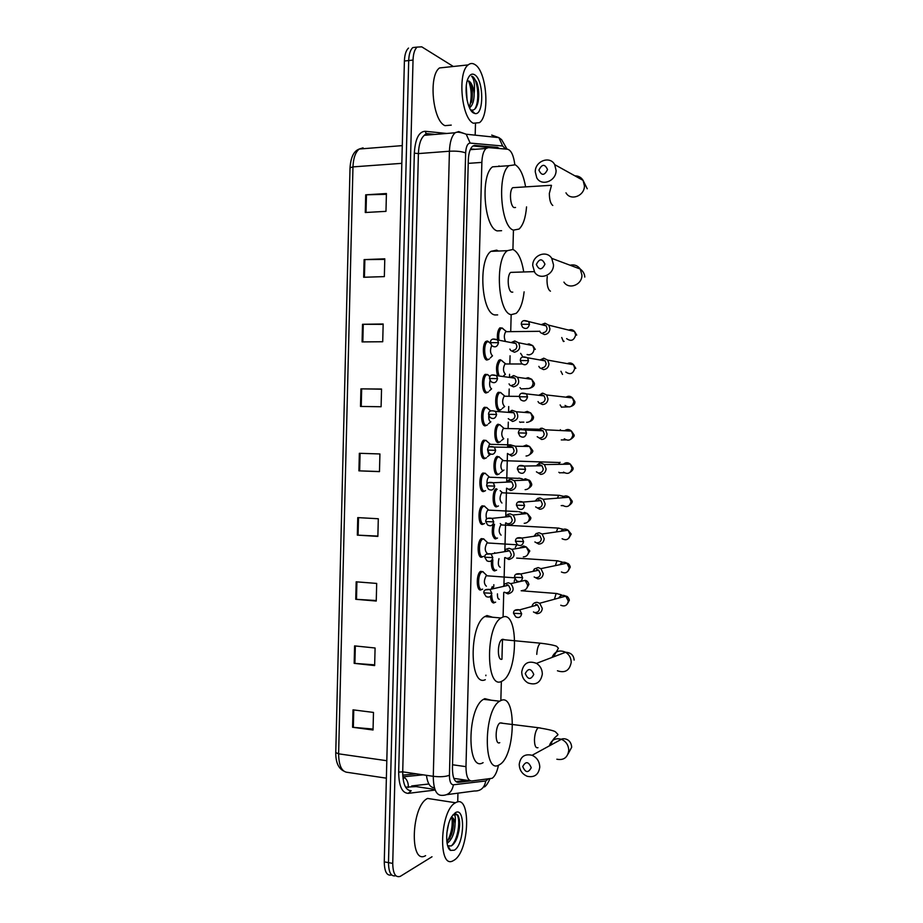 <?xml version="1.0" encoding="UTF-8"?>
<svg xmlns="http://www.w3.org/2000/svg" width="923" height="923" viewBox="0 0 923 923"><rect width="100%" height="100%" fill="white"/><g stroke="black" fill="none" stroke-linecap="round" stroke-linejoin="round"><path stroke-width="1.38" d="M481.794 589.451L480.86 589.924C476.303 591.458 476.014 573.979 480.56 571.36L483.098 571.706M482.764 556.661L481.725 557.18C477.237 558.461 476.845 541.236 481.321 538.617L483.871 538.94M484.563 523.503L482.591 524.391C478.16 525.429 477.699 508.458 482.083 505.839L484.644 506.127M482.129 491.082L484.494 491.186L483.456 491.578C479.095 492.363 478.541 475.633 482.856 473.026L485.417 473.291M485.671 458.166L484.321 458.743C480.029 459.285 479.395 442.775 483.629 440.179L486.19 440.421M486.64 425.272L485.198 425.872C480.952 426.172 480.248 409.881 484.402 407.285L486.963 407.505M487.609 392.356L486.063 392.967C481.875 393.036 481.114 376.942 485.186 374.357L487.736 374.553M488.579 359.416L486.94 360.028C482.81 359.878 481.968 343.967 485.971 341.395L487.436 340.991L490.425 343.356M495.766 570.414L494.82 570.899C492.259 570.576 491.117 567.149 491.417 560.642M496.712 538.363L495.674 538.87C492.305 537.394 491.44 532.559 493.078 524.391M497.659 506.289L496.528 506.819C492.409 507.685 491.821 491.694 495.859 488.798M498.605 474.18L497.382 474.734C493.228 475.38 492.697 459.054 496.805 456.573L499.216 456.839M494.82 602.442L493.967 602.892C492.04 603.042 490.874 600.85 490.482 596.304M491.244 589.174L492.224 586.659M499.562 442.059L498.235 442.625C494.14 443.04 493.54 426.922 497.566 424.453L499.978 424.684M500.508 409.904L499.089 410.481C495.051 410.666 494.382 394.756 498.339 392.287L500.739 392.506M497.612 375.776C495.755 369.165 496.262 363.927 499.112 360.085L500.439 359.705M498.501 342.698L490.448 342.641L491.786 345.664C495.109 347.867 497.347 346.886 498.501 342.698L497.543 339.837C496.989 334.138 497.774 330.146 499.885 327.861L502.274 328.034M514.815 164.594C513.626 155.399 511.204 150.276 507.558 149.226L488.452 147.599L486.04 148.476C483.548 150.864 482.152 155.502 481.864 162.402L465.977 766.655C466.046 775.966 467.961 780.743 471.734 780.996L492.144 778.297C494.947 776.324 497.059 771.951 498.478 765.213M475.091 149.307L470.742 148.949M485.856 675.705L485.879 675.128M500.843 700.534L501.351 681.462M501.95 659.195L502.481 639.258M503.081 616.945L503.739 592.381M503.935 584.87L504.673 557.665M504.858 550.489L505.596 522.937M505.781 516.072L506.531 488.209M506.704 481.621L507.454 453.458L511.665 456.02C516.972 454.543 518.172 451.278 515.276 446.224L510.65 444.944L507.535 447.274M507.627 447.136L507.846 438.806M508.135 428.33L508.296 422.157M508.585 411.393L508.711 406.547M509 396.059L509.184 388.987M509.496 377.415L509.577 374.265M509.854 363.766L510.073 355.782M510.719 331.449L511.169 314.662M512.923 249.464L513.442 230.139M431.999 856.763L400.27 876.365C395.459 877.877 392.944 873.562 392.736 863.397L413.031 60.076C413.285 53.684 414.646 49.357 417.104 47.096L421.765 46.842L453.331 66.479M449.605 845.883L449.016 846.241M475.472 123.947L475.183 135.162M457.946 793.169L457.716 801.972M392.736 863.397L388.491 862.624C388.675 872.558 391.121 876.919 395.817 875.708C391.121 876.919 388.675 872.558 388.491 862.624L408.704 60.549C408.958 54.169 410.331 49.854 412.8 47.581L417.081 47.108M493.344 602.927L493.367 601.738M493.77 586.543L493.828 584.686M494.197 570.887L494.22 569.641M494.659 553.339L494.682 552.635M495.051 538.836L495.086 537.509M495.905 506.739L495.939 505.343M496.343 490.101L496.378 488.775M496.759 474.618L496.793 473.153M497.197 457.9L497.243 456.32M497.612 442.475L497.647 440.929M498.074 425.018L498.097 424.153M499.666 148.557L497.335 147.357L475.01 145.419L472.53 146.296C470.003 148.672 468.596 153.299 468.307 160.164L452.443 768.063C452.512 777.351 454.474 782.116 458.327 782.358L470.73 780.927M472.991 145.949L494.44 148.118M466.83 780.281L455.858 781.527M391.606 874.946C386.899 876.123 384.453 871.762 384.268 861.863L388.491 862.624L408.704 60.549C408.958 54.169 410.331 49.854 412.8 47.581L417.104 47.096M384.268 861.863L404.401 61.022C404.655 54.653 406.016 50.338 408.508 48.077M362.52 324.296L383.16 323.985L382.722 341.741L362.081 341.914L362.52 324.296L363.27 324.296L362.831 341.914M364.112 259.617L384.787 258.821L384.349 276.612L363.674 277.269L364.112 259.617L364.862 259.605L364.423 277.246M365.704 194.822L386.414 193.53L385.976 211.355L365.277 212.509L365.704 194.822L366.454 194.799L366.027 212.463M357.755 517.607L378.303 518.749L377.865 536.401L357.328 535.132L357.755 517.607M356.174 581.813L376.688 583.428L376.249 601.046L355.747 599.292L356.174 581.813M354.594 645.892L375.084 647.992L374.646 665.575L354.167 663.349L354.594 645.892M353.024 709.845L373.48 712.429L373.042 729.989L352.586 727.278L353.024 709.845M360.928 388.86L381.545 389.033L381.095 406.743L360.501 406.443L360.928 388.86L361.678 388.86L361.239 406.455M359.347 453.297L379.918 453.954L379.48 471.641L358.909 470.845L359.347 453.297M379.48 471.526L358.909 470.845M381.534 389.183L361.678 388.86M373.065 729.055L352.586 727.278M374.669 664.848L354.167 663.349M376.272 600.527L355.747 599.292M377.876 536.09L357.328 535.132M386.391 194.315L366.454 194.799M384.776 259.398L364.862 259.605M383.149 324.354L363.27 324.296M455.581 802.733C471.284 792.869 469.738 851.248 454.081 860.19L453.505 860.524C437.64 870.758 439.763 810.013 455.535 802.756L455.581 802.733M447.101 843.345L447.309 843.241C452.189 839.342 454.774 832.811 455.074 823.639C454.531 819.589 453.297 817.466 451.37 817.247L452.42 818.413C454.012 822.162 453.689 827.619 451.451 834.773L450.586 836.261L452.951 819.809M451.843 817.616C452.962 825.785 451.312 833.954 446.894 842.122L451.451 834.773M446.836 833.123L448.509 824.308M450.586 850.406C444.874 847.706 445.636 825.82 451.762 816.578L455.316 812.736C465.619 806.056 464.604 844.533 454.335 850.198L450.586 850.406L447.84 845.71L451.116 845.976C453.528 844.73 455.593 841.788 457.312 837.138C460.058 828.219 460.369 821.112 458.235 815.794L457.704 814.894L453.251 814.524M453.055 814.744L453.193 814.686C455.212 814.282 455.835 817.259 455.074 823.639M425.607 855.644C409.201 865.647 411.312 805.525 427.614 798.441L427.661 798.418M449.524 838.892L450.586 836.261M455.57 841.061L457.047 837.599C459.273 830.954 460.023 824.874 459.308 819.336M451.474 845.791C459.204 838.199 460.992 814.663 455.535 813.763M531.233 767.717C528.556 761.452 525.729 761.06 522.741 766.54C525.406 772.793 528.233 773.186 531.233 767.717M519.222 764.325C520.445 756.595 524.737 753.595 532.098 755.291C537.013 757.587 539.574 761.533 539.77 767.151C538.617 774.674 534.475 777.731 527.333 776.324C522.153 774.143 519.453 770.14 519.222 764.325M502.02 722.997L499.989 722.951C495.016 725.663 494.797 745.646 499.758 742.669M500.889 700.545C516.822 692.527 515.611 755.845 499.701 764.579L499.158 764.89C483.052 775.389 483.49 710.006 499.655 701.203L500.889 700.545M483.098 762.652C466.634 773.036 467.026 708.022 483.537 699.322L484.794 698.665L491.14 700.211M533.771 674.448C531.094 668.275 528.256 667.964 525.268 673.548C527.933 679.732 530.771 680.032 533.771 674.448M521.726 671.932C523.433 663.187 528.348 660.326 536.482 663.36C540.301 665.852 542.251 669.44 542.32 674.113C540.693 682.674 535.894 685.604 527.933 682.905C523.883 680.459 521.807 676.801 521.726 671.932M503.773 639.362L501.939 639.535C497.162 642.258 497.209 661.399 501.997 659.184M503.127 616.945C518.495 611.338 518.138 671.932 502.827 680.701L501.397 681.451C485.89 689.493 485.406 626.855 500.993 617.983L503.127 616.945M485.302 679.686C469.461 687.623 468.907 625.356 484.829 616.564L487.009 615.537L492.628 617.245M544.951 264.174C542.239 258.325 539.378 258.417 536.355 264.474C539.055 270.324 541.916 270.22 544.951 264.174M532.721 265.547C532.513 255.152 546.658 249.729 551.746 258.359L553.512 264.832C553.673 275.158 539.793 280.534 534.648 272.239L532.721 265.547M512.946 272.32L510.696 272.389C506.785 275.042 507.731 291.518 511.815 292.153L512.773 292.13M524.114 291.841C522.903 302.525 520.249 309.701 516.13 313.382L511.215 314.662C498.005 313.382 494.578 259.386 507.362 250.675L512.957 249.475C518.091 251.944 521.657 259.328 523.664 271.639M497.659 314.905L494.982 314.951C481.471 313.682 477.918 259.998 490.978 251.333L496.701 250.133L498.42 251.033M547.524 169.544C544.812 163.775 541.939 163.959 538.917 170.12C541.616 175.901 544.489 175.705 547.524 169.544M535.259 171.816C535.04 161.04 550.004 155.41 554.688 164.617L556.096 170.432C556.269 181.173 541.536 186.746 536.782 177.851L535.259 171.816M514.919 187.542L512.761 187.669C509.046 190.288 510.131 206.371 514.088 207.571L515.542 207.49M526.548 206.89C525.614 217.886 523.11 225.281 519.061 229.054L513.476 230.127C500.693 227 496.828 174.262 508.977 165.69L515.23 164.79C520.018 167.744 523.468 175.047 525.591 186.7M498.939 165.921L499.666 166.336M501.593 230.692L497.209 230.9C484.137 227.796 480.133 175.382 492.547 166.832L508.977 165.69M495.639 602.131L495.04 602.407C493.044 602.477 491.959 600.077 491.751 595.22M533.448 611.937L536.874 613.633C540.07 613.564 541.882 611.834 542.297 608.43L539.701 603.25L537.174 602.35C534.44 602.338 532.686 603.723 531.902 606.492M535.502 612.468C537.821 612.422 539.124 611.164 539.424 608.707L537.532 604.946L535.721 604.3M499.378 599.281C497.993 599.2 497.359 597.4 497.462 593.858M492.709 588.839L493.632 586.763M496.586 570.091L495.893 570.402C493.297 569.906 492.282 566.364 492.847 559.753M534.163 576.967L537.821 578.871C541.016 578.767 542.828 577.013 543.243 573.598L540.913 568.637L538.121 567.576L534.417 568.914L532.94 571.418M536.448 577.625C538.767 577.544 540.082 576.275 540.37 573.806L538.686 570.206L536.678 569.433M500.231 567.23C498.247 566.284 497.82 563.434 498.974 558.669M501.097 535.144C498.639 532.733 498.57 529.317 500.877 524.91L502.124 524.979M497.52 538.04L496.747 538.363C493.47 536.748 492.72 532.029 494.509 524.229M534.89 541.951L538.767 544.085C541.974 543.935 543.785 542.159 544.201 538.744L542.101 533.99L539.078 532.767L536.078 533.586L534.002 536.275M537.405 542.736C539.724 542.632 541.028 541.34 541.328 538.87L539.805 535.421L537.624 534.544M501.95 503.023C499.528 500.543 499.435 497.139 501.685 492.79L502.92 492.847M502.297 492.582L500.185 490.69M498.466 505.954L497.601 506.289C493.655 507.108 493.24 491.59 497.151 489.271M535.64 506.9L539.713 509.254C542.92 509.069 544.732 507.269 545.147 503.843L543.266 499.308L540.024 497.935L537.671 498.408L535.121 501.085M537.671 498.408L535.536 501.051M538.351 507.812C540.67 507.685 541.986 506.369 542.286 503.9L540.913 500.601L538.571 499.62M502.804 470.868C500.404 468.33 500.301 464.915 502.493 460.635L503.727 460.681M499.401 473.845L498.455 474.191C494.566 474.791 494.082 459.492 497.924 457.162L498.939 456.804L500.97 458.569M536.413 471.815L540.67 474.387C543.878 474.168 545.689 472.345 546.104 468.907L544.408 464.569L540.97 463.058L539.217 463.311L536.275 465.85M539.217 463.311L536.725 465.838M539.309 472.864C541.628 472.691 542.943 471.376 543.243 468.896L542.009 465.746L539.528 464.65M503.67 438.702C501.281 436.083 501.154 432.668 503.312 428.457L504.535 428.48M500.347 441.713L499.308 442.071C495.478 442.452 494.924 427.349 498.697 425.03L499.781 424.661L501.754 426.403M537.209 436.694L541.616 439.486C544.835 439.233 546.647 437.375 547.062 433.937L545.528 429.795L541.928 428.145L537.474 430.579M540.728 428.272L537.959 430.603M540.255 437.871C542.586 437.675 543.889 436.337 544.201 433.845L543.082 430.845L540.486 429.656M504.65 406.489L504.523 406.489C502.158 403.812 502.02 400.386 504.12 396.232L505.331 396.255M501.281 409.547L500.174 409.916C496.389 410.089 495.766 395.171 499.47 392.852L500.635 392.483L502.539 394.202M538.028 401.551L538.894 402.855L542.574 404.562C545.781 404.262 547.604 402.382 548.02 398.944L546.635 394.975L542.874 393.198L538.709 395.286M542.182 393.244L539.228 395.344M541.213 402.843C543.543 402.624 544.847 401.263 545.158 398.771L544.143 395.898L541.432 394.617M503.116 376.319L505.389 374.253C503.035 371.507 502.885 368.081 504.939 363.985L506.139 363.985M499.135 375.996C497.059 369.788 497.439 364.677 500.254 360.651L501.489 360.282L503.312 361.966M538.847 366.362L539.701 367.769L543.52 369.592C546.739 369.246 548.562 367.354 548.977 363.904L547.72 360.108L543.832 358.216L539.978 359.97M543.601 358.228L540.52 360.074M542.17 367.781C544.489 367.539 545.805 366.166 546.116 363.662L545.205 360.905L542.389 359.543M505.469 341.418C503.877 337.806 503.981 334.564 505.746 331.703L506.946 331.692M498.905 340.114C498.258 334.588 498.974 330.688 501.027 328.403L502.354 328.057L504.096 329.696M539.701 331.161L540.532 332.661L544.478 334.588C547.697 334.207 549.52 332.292 549.935 328.83L548.793 325.184L544.985 323.212L541.27 324.654M543.347 324.446L541.836 324.792M543.128 332.684C545.458 332.407 546.774 331.022 547.074 328.519L546.243 325.877L543.485 324.446L544.985 323.212M486.375 586.209C483.779 583.878 483.733 580.382 486.213 575.744L487.54 575.837M504.523 592.197L507.962 593.927C513.719 592.243 514.642 588.805 510.731 583.636L508.261 582.748L504.846 583.867L503.197 586.474M482.648 589.105L481.956 589.416C477.687 590.858 477.422 574.464 481.679 572.006L482.798 571.66L484.852 573.598M504.846 583.867L503.473 586.405M506.531 592.728C508.804 592.658 510.084 591.412 510.373 588.966L508.527 585.263L506.75 584.628M487.24 553.385C484.667 550.985 484.598 547.501 487.032 542.932L488.359 543.012M505.239 557.561L508.885 559.511C514.526 557.884 515.53 554.492 511.896 549.335L509.184 548.308L506.323 549.058L504.223 551.746M483.606 556.315L482.821 556.661C478.622 557.85 478.264 541.709 482.441 539.251L483.56 538.894L485.648 540.82M506.323 549.058L504.535 551.689M507.454 558.219C509.727 558.115 511.007 556.846 511.307 554.411L509.634 550.846L507.673 550.108M486.617 519.153C485.66 515.334 486.075 512.311 487.84 510.084L489.167 510.154M505.966 522.891L509.808 525.049C515.334 523.479 516.407 520.134 513.05 515.011L510.107 513.846L507.788 514.319L505.296 516.961M483.687 523.86C479.545 524.829 479.106 508.908 483.225 506.462L484.333 506.092L486.456 508.008M507.788 514.319L505.642 516.926M508.377 523.664C510.65 523.537 511.942 522.256 512.23 519.811L510.719 516.395L508.596 515.553M487.032 484.252C486.79 480.918 487.332 478.564 488.659 477.203L489.986 477.26M506.704 488.198L510.731 490.551C516.153 489.028 517.295 485.729 514.169 480.641L511.03 479.337L509.231 479.614L506.392 482.141M485.533 490.667L484.552 491.036C480.468 491.763 479.96 476.083 483.998 473.637L485.094 473.245L487.252 475.16M509.231 479.614L506.773 482.118M509.311 489.075C511.584 488.936 512.865 487.632 513.165 485.175L511.792 481.898L509.531 480.964M487.852 448.797L489.478 444.298L490.794 444.332M486.49 457.796L485.429 458.177C481.402 458.685 480.814 443.213 484.771 440.767L485.89 440.375L488.048 442.267M510.65 444.944L507.95 447.286M510.234 454.462C512.519 454.289 513.799 452.962 514.099 450.505L512.853 447.367L510.454 446.328M489.859 454.762C488.682 454.52 488.002 452.974 487.829 450.112M490.125 444.055L485.867 440.375M508.25 418.684L512.588 421.465C517.803 420 519.061 416.781 516.372 411.773L512.046 410.285L508.7 412.385M487.448 424.903L486.294 425.295C482.325 425.584 481.668 410.308 485.556 407.874L486.767 407.47L488.844 409.339M512.046 410.285L509.15 412.419M511.169 419.803C513.442 419.607 514.734 418.269 515.022 415.8L513.892 412.789L511.388 411.67M490.736 421.823C489.282 421.292 488.625 419.215 488.74 415.581M489.375 390.856L491.601 388.848C489.744 387.648 489.202 384.845 489.975 380.426M509.046 383.887L509.969 385.26L513.523 386.864C518.634 385.433 519.949 382.237 517.445 377.276L513.823 375.615L509.911 377.472M488.405 391.987L487.159 392.379C483.248 392.448 482.533 377.357 486.34 374.934L487.632 374.542L489.628 376.365M513.407 375.626L510.373 377.542M512.092 385.122C514.376 384.891 515.669 383.53 515.957 381.061L514.93 378.176L512.311 376.976M490.309 357.916L492.478 355.84C490.136 353.371 489.882 349.944 491.705 345.583M509.865 349.056L510.765 350.521L514.446 352.228C519.476 350.809 520.837 347.648 518.507 342.733L514.746 340.968L511.134 342.548M489.352 359.047L488.036 359.428C484.171 359.289 483.387 344.371 487.136 341.96L488.509 341.579M513.026 350.394C515.311 350.14 516.603 348.767 516.892 346.287L515.957 343.518L513.246 342.237L511.619 342.652M474.884 64.541C486.756 71.071 490.125 115.387 479.487 122.644L473.349 123.232C461.512 118.421 457.277 72.467 468.18 64.91C470.292 63.168 472.53 63.041 474.884 64.541M451.243 125.113L444.99 125.655C432.725 120.925 428.272 75.478 439.533 67.944L445.994 67.264M469.115 106.918L471.965 100.145C473.026 91.065 471.988 84.754 468.838 81.201L467.419 80.763L469.161 81.166C471.757 83.128 473.418 87.281 474.157 93.627C474.134 100.492 472.714 105.118 469.911 107.53L469.403 107.576M467.061 100.134L466.265 86.081M473.614 113.033C467.361 110.218 463.646 88.123 467.949 78.628C469.738 74.532 471.965 73.24 474.618 74.763C483.987 79.77 484.148 116.263 474.814 113.483L473.614 113.033M470.338 109.595L471.411 110.068C474.607 110.575 476.856 107.749 478.149 101.565C479.245 94.861 478.829 88.458 476.891 82.355L472.911 76.759L471.584 76.228L472.449 77.301C474.399 80.728 474.964 86.174 474.157 93.627M469.68 108.164L469.98 107.472M471.434 102.326C472.53 95.173 472.091 88.666 470.13 82.805M477.814 103.053L478.01 102.107C479.187 94.942 478.806 88.354 476.891 82.355M469.622 106.295C471.999 97.261 471.641 88.827 468.549 81.005M474.56 109.329C480.56 101.322 477.364 76.644 471.584 76.228M434.421 787.631L434.329 787.619C430.256 787.746 427.614 783.639 426.414 775.308M482.741 455.097L482.671 457.82M482.256 473.591L482.175 476.43M481.864 488.105L481.794 490.748M481.379 506.519L481.31 509.415M480.998 521.08L480.929 523.653M480.514 539.401L480.433 542.378M480.122 554.031L480.064 556.534M479.648 572.26L479.568 575.306M479.256 586.947L479.187 589.37L481.598 589.589M454.289 778.447L470.292 780.789M452.524 764.763L465.977 766.655M468.226 163.371L481.864 162.402M505.689 149.076L502.643 146.007L470.176 143.088C467.534 143.319 466.023 146.607 465.642 152.941L449.432 775.239C449.478 781.458 450.805 784.642 453.412 784.792L485.763 780.962L488.209 779.093M491.682 135.093L498.882 137.619L502.643 146.007M435.206 790.042L408.278 793.353C402.036 793.099 398.84 786.015 398.667 772.101L414.335 153.16C415.223 138.981 418.823 131.677 425.134 131.274L446.72 133.466M413.031 60.076L404.401 61.022M453.412 784.792C452.016 792.096 448.036 795.626 441.448 795.361C436.118 795.153 433.406 788.796 433.279 776.312L402.716 771.847C402.855 784.192 405.693 790.503 411.208 790.746L408.278 793.353M485.763 780.962C484.471 787.884 480.664 791.219 474.353 790.988L446.732 794.657M493.286 135.612L495.259 137.239M432.933 134.596L427.96 134.112L424.292 135.312C420.75 138.485 418.788 144.576 418.407 153.587L402.716 771.847L398.667 772.101M449.432 775.239C445.59 776.751 440.213 777.108 433.279 776.312L449.42 151.234L418.407 153.587L414.335 153.16M465.642 152.941C461.846 151.453 456.447 150.876 449.42 151.234C449.801 142.119 451.705 135.969 455.131 132.774L458.673 131.574L466.207 134.227L470.176 143.088M425.134 131.274L426.195 133.523L427.407 134.089M434.975 789.453L411.704 785.935L428.883 783.996M456.816 782.139L458.327 782.358M474.041 145.488L475.01 145.419M493.101 147.68L497.335 147.357M405.566 787.146L416.123 786.604M386.806 760.714L338.614 753.826L335.764 752.58L350.025 167.813L352.967 166.89L338.614 753.826C338.81 765.813 341.845 771.997 347.706 772.389L386.368 778.17M360.478 148.926L363.062 147.853L359.243 149.03C355.436 152.145 353.347 158.098 352.967 166.89L401.828 163.336M416.388 773.843L402.74 775.135M408.289 787.504C408.577 782.842 406.997 779.254 403.57 776.751L402.809 776.289M360.085 453.32L359.658 470.868M358.505 517.653L358.066 535.167M356.913 581.871L356.486 599.35M355.332 645.962L354.905 663.406M353.763 709.949L353.336 727.359M556.846 759.214C563.676 760.506 567.645 757.587 568.753 750.468C568.556 745.149 566.111 741.423 561.415 739.288C555.346 737.696 551.319 739.9 549.347 745.876M540.417 728.005L538.236 727.705C536.067 729.724 534.809 733.681 534.452 739.577C534.521 745.611 535.698 748.311 537.971 747.688M557.446 670.779C565.049 673.305 569.641 670.513 571.199 662.402C571.129 657.972 569.272 654.592 565.626 652.249C559.361 649.55 554.815 651.28 552 657.441M542.528 643.423L540.278 643.181C538.259 645.096 537.094 648.823 536.771 654.372M563.918 282.103C568.833 289.984 582.101 284.942 581.952 275.158L580.255 269.043C577.683 265.536 574.279 264.255 570.045 265.213M547.281 276.496L546.993 279.727C547.051 286.038 548.204 289.857 550.443 291.172M565.972 192.815C570.518 201.249 584.594 196.045 584.432 185.881L583.082 180.377C581.202 177.331 578.49 175.832 574.948 175.855M551.481 185.385L549.347 193.38C549.404 199.749 550.558 203.764 552.785 205.448M513.511 613.276L515.819 616.968C518.98 618.283 520.918 617.199 521.645 613.726L519.718 609.838L514.872 610.357M521.645 613.726L513.511 613.241C513.488 610.368 515.553 609.238 519.718 609.838L537.532 604.946M560.769 605.234C564.841 606.884 567.345 605.488 568.291 601.058L565.799 596.143C562.811 594.585 560.446 595.231 558.703 598.081M554.423 599.246L556.142 593.466L557.296 593.581M514.48 577.279L516.592 580.855C519.811 582.344 521.818 581.282 522.626 577.671L520.884 573.956L515.945 574.291M522.626 577.671L514.48 577.244C514.48 574.268 516.626 573.171 520.884 573.956L538.686 570.206M561.415 571.995C565.58 573.864 568.176 572.502 569.214 567.922L566.976 563.203C564.103 561.496 561.703 562.003 559.788 564.703M555.358 565.626L556.996 560.78L558.15 560.884M523.595 541.593L515.449 541.224L517.376 544.708C520.653 546.358 522.73 545.32 523.595 541.593L522.037 538.04L517.018 538.178M562.095 538.732C566.33 540.82 569.006 539.482 570.126 534.74L568.118 530.229C565.395 528.418 562.984 528.764 560.919 531.267M556.35 531.936L557.85 528.06L559.003 528.152M524.576 505.469L516.418 505.158L518.184 508.527C521.507 510.338 523.629 509.323 524.576 505.469L523.168 502.066L518.103 502.031M562.799 505.446C567.08 507.731 569.826 506.427 571.049 501.535L569.237 497.22C566.687 495.316 564.299 495.513 562.095 497.785M557.4 498.166L558.703 495.305L559.857 495.386M525.556 469.311L517.388 469.057L519.014 472.322C522.36 474.272 524.541 473.268 525.556 469.311L524.287 466.057L519.211 465.827M559.799 472.957L558.865 472.276M563.526 472.126C567.853 474.595 570.656 473.314 571.972 468.296L570.345 464.165C567.968 462.227 565.637 462.261 563.33 464.269M558.542 464.35L560.099 462.296M526.537 433.118L518.357 432.91L519.868 436.083C523.226 438.16 525.452 437.179 526.537 433.118L525.395 430.003L520.33 429.587M564.276 438.794C568.626 441.436 571.499 440.179 572.895 435.021L571.429 431.076C569.249 429.114 566.976 428.999 564.622 430.729M559.823 430.499L560.411 429.703M527.518 396.878L519.337 396.74L520.722 399.809C524.102 402.013 526.364 401.032 527.518 396.878L526.479 393.902L521.472 393.313M561.611 407.297L560.134 404.943M565.049 405.428C569.41 408.231 572.341 406.997 573.818 401.713L572.491 397.94C570.506 395.99 568.326 395.748 565.961 397.19M528.498 360.605L520.307 360.524L521.599 363.5C524.991 365.82 527.287 364.862 528.498 360.605L527.552 357.766L522.626 356.982M562.522 374.426L560.907 371.242M565.834 372.05C570.218 374.992 573.183 373.769 574.741 368.381L573.541 364.758C571.752 362.854 569.676 362.485 567.322 363.639M529.479 324.296L521.287 324.273L522.487 327.169C525.879 329.592 528.21 328.634 529.479 324.296L528.625 321.573L523.803 320.616M564.126 341.302L563.422 341.51L561.726 337.518M566.641 338.637C571.025 341.718 574.025 340.518 575.664 335.014L574.567 331.542C572.964 329.696 571.014 329.211 568.73 330.099M483.814 592.889L486.121 596.546C489.213 597.827 491.117 596.754 491.832 593.293L489.94 589.462L485.325 589.878M491.832 593.293L483.814 592.854C483.675 590.12 485.717 588.989 489.94 589.462L508.527 585.263M522.418 590.455C525.637 590.316 527.368 588.516 527.621 585.044L525.129 580.405C526.964 580.555 528.221 581.905 528.914 584.444L526.606 588.459M514.192 581.432L514.907 579.102M484.76 557.25L486.883 560.803C490.032 562.245 492.005 561.184 492.79 557.607L491.071 553.927L486.363 554.169M492.79 557.607L484.76 557.227C484.644 554.377 486.744 553.281 491.071 553.927L509.634 550.846M523.318 556.892C526.548 556.719 528.279 554.896 528.533 551.423L526.272 546.981L523.618 545.978L519.372 548.112M515.276 547.327L517.145 544.547M493.736 521.887L485.706 521.553L487.667 525.025C490.863 526.618 492.894 525.568 493.736 521.887L492.178 518.357L487.425 518.426M524.229 523.306C527.46 523.099 529.191 521.253 529.444 517.768L527.402 513.523L524.529 512.38L520.526 514.238M521.933 512.588L518.784 511.688M494.682 486.121L486.652 485.844L488.463 489.213C491.694 490.944 493.77 489.917 494.682 486.121L493.274 482.741L488.486 482.625M525.141 489.675C528.371 489.432 530.102 487.563 530.356 484.079L528.51 480.018L525.429 478.749L521.714 480.318M522.349 478.875L518.899 478.126M495.639 450.32L487.598 450.101L489.271 453.378C492.536 455.235 494.659 454.22 495.639 450.32L494.359 447.078L489.571 446.79M526.052 456.02C529.283 455.743 531.025 453.851 531.267 450.355L529.594 446.478L526.341 445.082L522.96 446.363M496.597 414.485L488.544 414.312L490.101 417.496C493.39 419.492 495.559 418.488 496.597 414.485L495.432 411.37L513.892 412.789M520.399 422.399L519.568 421.88M526.572 422.319L526.964 422.342C530.194 422.019 531.936 420.103 532.179 416.608L530.667 412.904L527.252 411.381L524.241 412.396M497.543 378.615L489.49 378.499L490.944 381.603C494.243 383.703 496.447 382.699 497.543 378.615L496.493 375.626L491.797 374.992M521.299 389.091L519.995 387.648M526.814 388.491L527.875 388.618C531.106 388.26 532.848 386.333 533.102 382.826L531.717 379.284L528.164 377.657L525.556 378.418M522.199 355.747L520.607 353.359M527.091 354.547L528.787 354.859C532.017 354.467 533.771 352.517 534.013 349.009L532.756 345.617L529.075 343.887L526.895 344.429M515.957 343.518L492.928 339.041M470.245 149.676L486.04 148.476M500.278 410.089L498.097 410.054M499.331 442.232L497.139 442.175M494.601 602.604L492.409 602.419M498.385 474.353L496.193 474.272M497.439 506.462L495.236 506.346M496.493 538.524L494.29 538.397M495.547 570.576L493.344 570.426M488.348 359.612L486.04 359.624M487.379 392.552L485.06 392.529M486.421 425.445L484.079 425.399M485.463 458.327L483.098 458.258M483.525 524.01L481.16 523.883M482.567 556.811L480.191 556.661M484.494 786.927C486.179 785.842 487.979 783.165 489.882 778.897M507.073 149.191L501.593 139.627L498.882 137.619L466.207 134.227C460.415 132.127 456.723 131.643 455.131 132.774L424.292 135.312L426.195 133.523L435.218 134.412M350.025 167.813C351.005 153.945 355.713 150.38 359.243 149.03L402.266 145.615M343.598 770.993C338.291 768.201 335.684 762.063 335.764 752.58M423.172 774.835L403.57 776.751L403.905 778.158L403.063 778.816M455.535 802.756L427.614 798.441M568.037 754.01L571.706 747.192C570.899 737.731 562.211 738.25 561.415 739.288L532.098 755.291M499.655 701.203L483.537 699.322M499.989 722.951L538.236 727.705C548.654 729.458 554.411 730.843 555.496 731.881L557.896 734.385C558.703 735.366 552.473 737.35 550.962 744.988M574.129 660.083C573.737 655.215 570.899 652.596 565.626 652.249L536.482 663.36M500.993 617.983L484.829 616.564M501.939 639.535L540.278 643.181C553.742 644.704 556.961 646.377 556.731 646.388L558.403 648.234L553.569 656.841M584.79 277.073C584.64 273.912 583.128 271.235 580.255 269.043L551.746 258.359M507.362 250.675L490.978 251.333M510.696 272.389L534.255 271.627M587.236 188.788L583.082 180.377L554.688 164.617M512.761 187.669L551.319 185.292M539.701 603.25L565.799 596.143C567.276 596.096 568.464 597.423 569.376 600.135L567.368 603.965M559.061 597.977L561.288 594.77L556.142 593.466L521.172 590.755M540.913 568.637L566.976 563.203C568.51 563.399 569.618 564.703 570.287 567.114L568.153 571.014M533.99 570.414L534.417 568.914M560.134 564.634L561.957 561.957L556.996 560.78L516.661 558.092M542.101 533.99L568.118 530.229L571.199 534.071L568.903 538.074M501.501 524.702L500.243 523.56M535.455 535.132L536.078 533.586M515.449 541.224C515.495 538.121 517.688 537.059 522.037 538.04L539.805 535.421M562.649 529.121L557.85 528.06L500.877 524.91M543.266 499.308L569.237 497.22L572.122 500.993C572.606 501.985 571.764 503.37 569.606 505.123M563.076 505.666L561.196 505.596M516.418 505.158C516.534 501.881 518.795 500.854 523.168 502.066L540.913 500.601M562.407 497.762L563.03 496.874M563.365 496.262L558.703 495.305L501.685 492.79M544.408 464.569L570.345 464.165L573.033 467.88C573.518 469.069 572.583 470.511 570.241 472.195M564.426 472.818L560.33 472.738M503.104 460.427L498.939 456.804M503.946 470.026L502.839 470.868M502.839 470.88L500.358 472.772M517.388 469.057C517.572 465.654 519.868 464.661 524.287 466.057L542.009 465.746M502.493 460.635L559.557 462.527M497.924 457.162L496.228 457.104M545.528 429.795L571.429 431.076L573.956 434.733C574.798 435.656 573.737 437.167 570.76 439.267M565.903 439.913L561.276 439.925M503.762 438.702L501.281 440.652M518.357 432.91C518.703 430.153 520.018 428.041 525.395 430.003L543.082 430.845M503.312 428.457L521.887 428.86M523.549 428.895L538.709 429.23M503.9 428.237L499.701 424.661M498.697 425.03L497.001 424.995M546.635 394.975L572.491 397.94L574.867 401.563C575.202 403.697 573.933 405.301 571.083 406.397M567.599 406.939L562.234 407.078M504.685 406.489L502.204 408.497M519.337 396.728C519.499 393.256 521.887 392.321 526.479 393.902L544.143 395.898M564.991 397.075L563.953 396.959M504.12 396.232L519.361 396.394M504.708 396.013L500.462 392.483M499.47 392.852L497.774 392.84M575.79 368.346L573.541 364.758L547.72 360.108M520.307 360.512C520.41 356.959 522.833 356.036 527.552 357.766L545.205 360.905M504.939 363.985L522.06 363.974M505.516 363.766L501.235 360.27M500.254 360.651L498.547 360.651M576.713 335.107L574.567 331.542L548.793 325.184M521.287 324.25C521.414 320.616 523.86 319.727 528.625 321.573L546.243 325.877M505.746 331.703L539.759 331.299M506.323 331.472L501.997 328.023M501.027 328.403L499.331 328.426M486.883 575.525L482.798 571.66M486.213 575.744L514.503 577.821M525.129 580.405L510.731 583.636M481.679 572.006L479.96 571.891M511.896 549.335L526.272 546.981L529.814 550.973L527.356 555.069M487.69 542.712L483.56 538.894M487.032 542.932L516.626 544.766M482.441 539.251L480.733 539.147M513.05 515.011L527.402 513.523L530.725 517.468C531.187 518.588 530.298 519.995 528.06 521.668M488.498 509.865L484.333 506.092M485.706 521.553C485.625 518.599 487.782 517.538 492.178 518.357L510.719 516.395M487.84 510.084L517.468 511.584M483.225 506.462L481.494 506.381M514.169 480.641L528.51 480.018C529.479 479.879 530.517 481.183 531.636 483.929C532.11 485.21 531.129 486.663 528.706 488.279M489.317 476.972L485.094 473.245M486.652 485.844C486.606 482.787 488.809 481.748 493.274 482.741L511.792 481.898M522.049 480.295L522.499 479.625M488.659 477.203L518.311 478.368M483.998 473.637L482.268 473.568M515.276 446.224L529.594 446.478L532.548 450.355C533.39 451.359 532.306 452.881 529.26 454.912M490.632 454.208L487.494 456.654M487.598 450.101C487.598 446.928 489.859 445.913 494.359 447.078L512.853 447.367M489.478 444.298L510.915 444.886M484.771 440.767L483.052 440.721M516.372 411.773L530.667 412.904L533.448 416.746C533.759 418.904 532.502 420.507 529.652 421.569M523.837 422.146L521.068 422.157M490.863 421.823L488.429 423.761M490.69 410.897L486.64 407.47M485.556 407.874L483.825 407.839M495.432 411.37C490.886 410.054 488.59 411.035 488.544 414.312M517.445 377.276L531.717 379.284L534.359 383.103C534.89 385.364 533.309 387.095 529.594 388.306M527.714 388.595L522.014 388.848M489.502 378.488C489.536 375.096 491.867 374.138 496.493 375.626L514.93 378.176M489.998 376.665L487.402 374.53M486.34 374.934L484.61 374.923M513.234 342.237L514.734 340.968M518.507 342.733L532.756 345.617L535.282 349.436M490.517 343.437L488.186 341.545M487.136 341.96L485.394 341.971M497.543 339.837C492.824 338.245 490.459 339.179 490.448 342.618M471.399 110.068L474.814 113.483M468.18 64.91L439.533 67.944M471.965 100.145L471.491 102.141"/></g></svg>
